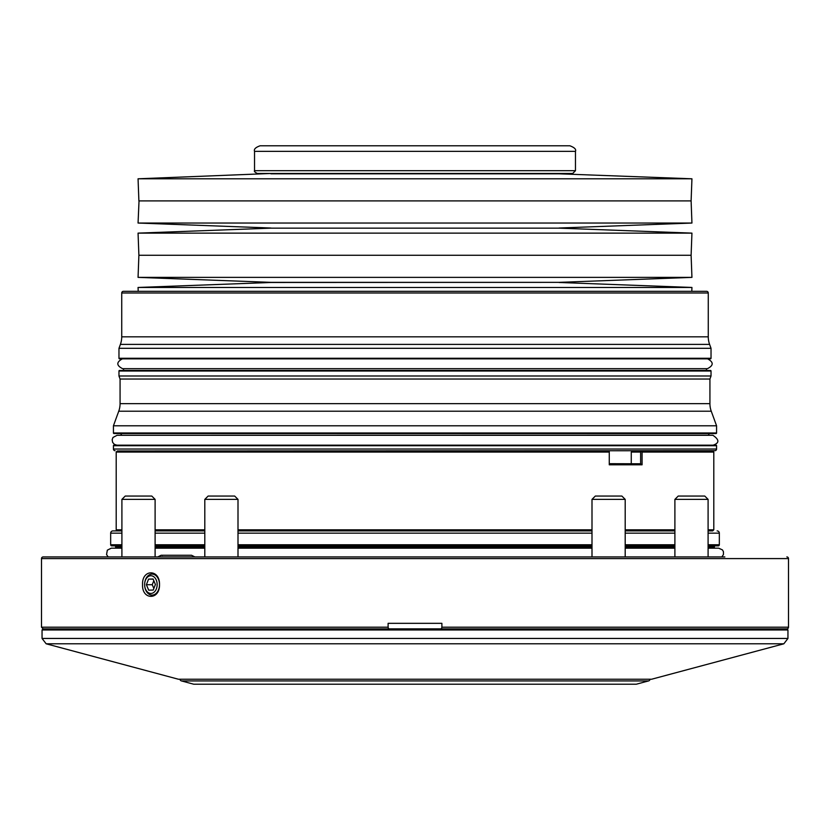 <?xml version="1.0" encoding="UTF-8"?>
<svg xmlns="http://www.w3.org/2000/svg" width="830" height="830" viewBox="0 0 830 830"><rect width="100%" height="100%" fill="white"/><g stroke="black" fill="none" stroke-linecap="round" stroke-linejoin="round"><path stroke-width="1.25" d="M270.902 173.47L138.06 178.792L691.94 178.792L559.098 173.812L270.902 173.812M575.47 170.7L254.53 170.7C253.928 171.281 254.852 172.204 257.3 173.47L572.7 173.47L575.47 170.7L575.47 151.34C576.342 149.359 574.505 147.522 569.93 145.8L260.07 145.8C255.567 147.398 253.721 149.234 254.53 151.34L575.47 151.34M139.025 200.912L691.11 200.912L691.94 223.042L138.06 223.042L139.025 200.912M270.902 228.146L559.098 228.146L270.902 228.146L138.06 233.126L691.94 233.126L691.11 255.256L691.94 277.376L138.06 277.376L270.902 282.356L559.098 282.356L270.902 282.48L138.06 287.46L691.94 287.46L559.098 282.48M138.06 277.376L138.89 255.256L691.11 255.256M118.97 358.28A0.55 0.55 0 0 0 119.52 358.84L710.48 358.84A0.55 0.55 0 0 0 711.03 358.28L711.03 348.32L118.97 348.32L118.97 358.28L711.03 358.28M121.73 336.824L708.27 336.824L708.27 292.99A1.66 1.66 0 0 0 706.61 291.33L123.39 291.33A1.66 1.66 0 0 0 121.73 292.99L121.73 336.824A22.13 22.13 0 0 1 120.402 344.388L118.97 348.32M708.27 336.824A22.13 22.13 0 0 0 709.598 344.388L711.03 348.32M708.54 435.304L708.54 435.2A1.66 1.66 0 0 1 710.2 433.54M121.46 435.304L708.54 435.2M119.8 433.54A1.66 1.66 0 0 1 121.46 435.2M716.01 433.54L113.99 433.54L716.01 433.54A0.55 0.55 0 0 0 716.57 432.98L716.57 425.79L113.43 425.79L113.43 432.98L716.57 432.98M113.99 433.54A0.55 0.55 0 0 1 113.43 432.98M120.07 403.639L709.93 403.639L709.93 379.03L120.07 379.03L120.07 403.639A22.13 22.13 0 0 1 118.742 411.213L113.43 425.79M709.93 403.639A22.13 22.13 0 0 0 711.258 411.213L716.57 425.79M709.93 379.03L711.03 375.99L711.03 371.01A0.55 0.55 0 0 0 710.48 370.46L119.52 370.46A0.55 0.55 0 0 0 118.97 371.01L711.03 371.01M120.07 379.03L118.97 375.99L711.03 375.99M118.97 375.99L118.97 371.01M123.577 368.686L123.577 370.46M706.423 368.686L706.423 370.46M208.123 496.06L234.683 496.06L238.003 499.38L204.803 499.38L208.123 496.06M678.214 496.06L704.774 496.06L708.094 499.38L674.894 499.38L678.214 496.06M162.4 555.478L161.093 555.27L157.773 556.93L119.696 556.93L121.906 556.93L121.906 499.38L125.226 496.06L151.786 496.06L155.106 499.38L155.106 556.93L176.23 556.93M595.317 496.06L621.878 496.06L625.198 499.38L591.998 499.38L595.317 496.06M156.372 588.885A8.85 6.256 90 0 1 149.327 593.17A8.85 6.256 90 0 1 144.638 584.6A8.85 6.256 90 0 1 145.416 580.305A8.85 6.256 90 0 1 153.934 576.85A8.85 6.256 90 0 1 156.372 588.885M145.572 579.506A10.51 7.439 -90 0 0 144.638 584.6A10.51 7.439 -90 0 0 155.791 593.699A10.51 7.439 -90 0 0 155.791 575.491A10.51 7.439 -90 0 0 144.638 584.6A10.51 7.439 -90 0 0 150.209 594.778A10.51 7.439 -90 0 0 158.572 589.694A10.51 7.439 -90 0 0 159.505 584.6C159.962 568.934 141.816 568.924 142.563 584.6C141.816 600.266 159.951 600.266 159.505 584.6A10.51 7.439 -90 0 0 153.934 574.422A10.51 7.439 -90 0 0 145.572 579.506M495.749 556.93L451.479 556.93L495.749 556.93M724.849 556.93L43.16 556.93A1.66 1.66 0 0 0 41.5 558.59L41.5 627.2L43.16 628.86L388.554 628.86L388.108 627.2L41.5 627.2M786.84 556.93A1.66 1.66 0 0 1 788.5 558.59L788.5 627.2A1.66 1.66 0 0 1 786.84 628.86L388.554 628.86M204.803 499.38L204.803 556.93L240.202 556.93L238.003 556.93L238.003 499.38M788.5 627.2L441.892 627.2L441.892 623.33L388.108 623.33L388.108 627.2M783.842 643.8L651.654 679.22L178.346 679.22L46.158 643.8L783.842 643.8L787.95 638.446L42.05 638.446L46.158 643.8M179.871 679.22A2.21 2.21 0 0 0 181.469 680.932L193.67 684.2L636.33 684.2L648.531 680.932A2.21 2.21 0 0 0 650.129 679.22M130.435 450.97L714.91 450.69A1.66 1.66 0 0 0 716.57 449.03L716.57 445.71A0.55 0.55 0 0 0 716.01 445.16L113.99 445.16A0.55 0.55 0 0 0 113.43 445.71L716.57 445.71M115.09 450.69A1.66 1.66 0 0 1 113.43 449.03L113.43 445.71M112.88 530.92L121.906 530.92L112.88 530.92A2.21 2.21 0 0 0 110.67 533.14L110.67 544.76A1.11 1.11 0 0 0 111.77 545.86L121.906 545.86M155.106 530.92L204.803 530.92L155.106 530.92M238.003 530.92L591.998 530.92L238.003 530.92M625.198 530.92L674.894 530.92L625.198 530.92M712.69 530.92L708.094 530.92L712.69 530.92L713.8 529.82L713.8 452.07L642.078 452.07L642.078 464.8L609.272 464.8L609.272 451.541L608.421 450.97L117.31 450.97L116.2 452.07L609.272 452.07M117.31 530.92L116.2 529.82L121.906 529.82M155.106 529.82L204.803 529.82M238.003 529.82L591.998 529.82M625.198 529.82L674.894 529.82M708.094 529.82L713.8 529.82M116.2 529.82L116.2 452.07M609.272 463.69L640.625 463.773L640.625 452.07L631.267 452.07L631.983 450.97L712.69 450.97L713.8 452.07M708.094 548.184L718.728 548.184L714.35 548.184L714.35 546.97A1.11 1.11 0 0 1 715.46 545.86M121.906 546.97L115.65 546.97A1.11 1.11 0 0 0 114.54 545.86M717.12 530.92A2.21 2.21 0 0 1 719.33 533.14L719.33 544.76A1.11 1.11 0 0 1 718.23 545.86L708.094 545.86M674.894 545.86L625.198 545.86M591.998 545.86L238.003 545.86M204.803 545.86L155.106 545.86M115.65 546.97L115.65 548.184L111.272 548.184L107.329 550.166L106.562 554.544L108.17 556.93M631.267 452.07L631.267 463.69M714.91 450.69L699.566 450.97M133.952 445.16L116.843 445.16L114.384 444.372L112.621 442.359L112.164 439.713L112.984 437.462L117.061 435.304L712.939 435.304C719.423 439.744 719.496 443.023 713.157 445.16M641.289 450.97L640.625 452.07M641.32 451.541L642.078 452.07M642.078 464.8L640.625 463.773M441.892 627.2L441.446 628.86M43.16 556.93L105.151 556.93M153.809 580.72L152.243 584.714L153.851 588.48M153.228 590.068L155.418 584.486L153.083 579.008L148.57 579.122L146.381 584.714L148.705 590.182L153.228 590.068M153.135 579.122L148.57 579.122M152.243 584.714L146.381 584.714M121.906 499.38L155.106 499.38M707.616 358.84C713.769 362.191 713.696 365.47 707.399 368.686L122.601 368.686C116.304 365.47 116.231 362.191 122.383 358.84L150.904 358.84M630.333 628.86L581.145 628.86M120.402 344.388L709.598 344.388M121.73 292.99L708.27 292.99M118.742 411.213L711.258 411.213M788.5 558.59L41.5 558.59M786.84 628.86L787.95 629.97L42.05 629.97L42.05 638.446M181.469 680.932L648.531 680.932M113.43 449.03L716.57 449.03M719.33 544.76L708.094 544.76M674.894 544.76L625.198 544.76M591.998 544.76L238.003 544.76M204.803 544.76L155.106 544.76M121.906 544.76L110.67 544.76M719.33 533.14L708.094 533.14M674.894 533.14L625.198 533.14M591.998 533.14L238.003 533.14M204.803 533.14L155.106 533.14M121.906 533.14L110.67 533.14M714.35 546.97L708.094 546.97M674.894 546.97L625.198 546.97M591.998 546.97L238.003 546.97M204.803 546.97L155.106 546.97M254.53 170.7L254.53 151.34M138.89 200.912L138.06 178.792M559.098 228.022L691.94 223.042M559.098 228.146L691.94 233.126M138.205 291.33L138.06 287.46M194.884 556.93L191.564 555.27L161.093 555.27L189.157 555.27M674.894 556.93L674.894 499.38M591.998 556.93L591.998 499.38M787.95 629.97L787.95 638.446M121.906 548.184L111.272 548.184M155.106 548.184L204.803 548.184M238.003 548.184L591.998 548.184M625.198 548.184L674.894 548.184M721.83 556.93L723.438 554.544L723.449 551.711L722.474 549.927L718.728 548.184M42.05 629.97L43.16 628.86M625.198 556.93L625.198 499.38M708.094 556.93L708.094 499.38M691.795 291.33L691.94 287.46M559.098 282.356L691.94 277.376M138.89 255.256L138.06 233.126M270.902 228.022L138.06 223.042M691.11 200.912L691.94 178.792"/></g></svg>
